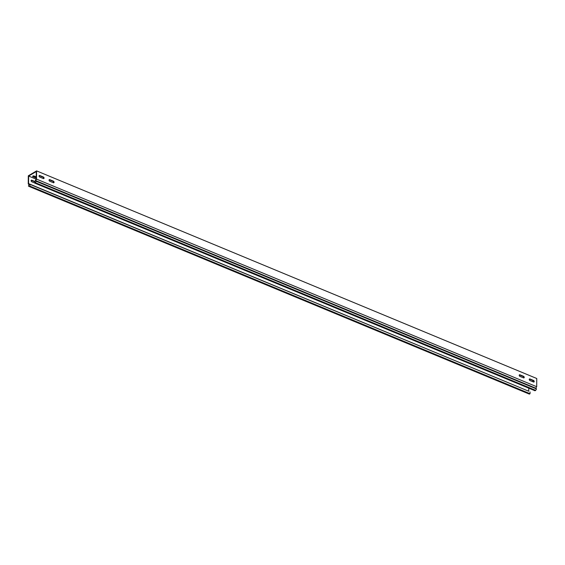 <?xml version="1.0" encoding="UTF-8"?>
<svg xmlns="http://www.w3.org/2000/svg" width="565" height="565" viewBox="0 0 565 565"><rect width="100%" height="100%" fill="white"/><g stroke="black" fill="none" stroke-linecap="round" stroke-linejoin="round"><path stroke-width="0.85" d="M36.217 176.866L34.154 176.012A0.911 0.452 -179.6 0 0 32.876 176.061A0.911 0.452 -179.6 0 0 32.664 176.351A0.911 0.452 -179.6 0 0 32.996 176.697L36.209 178.032M32.791 176.125A0.911 0.452 -179.6 0 0 32.996 176.245L36.217 177.579M39.162 175.644A0.911 0.607 -120.6 0 1 39.437 175.694L43.039 177.184A0.911 0.607 -120.6 0 1 43.639 178.618M44.063 178.074A0.911 0.607 -120.6 0 1 43.357 178.568L39.762 177.078A0.911 0.607 -120.6 0 1 39.769 175.496L43.371 176.993A0.911 0.607 -120.6 0 1 44.063 178.074M519.313 374.941A0.911 0.607 -120.6 0 1 519.588 374.998L523.19 376.488A0.911 0.607 -120.6 0 1 523.79 377.921M524.221 377.371A0.911 0.607 -120.6 0 1 523.515 377.872L519.913 376.382A0.911 0.607 -120.6 0 1 519.92 374.8L523.522 376.29A0.911 0.607 -120.6 0 1 524.221 377.371M529.313 379.094A0.911 0.607 -120.6 0 1 529.596 379.15L533.198 380.641A0.911 0.607 -120.6 0 1 533.798 382.074M534.222 381.523A0.911 0.607 -120.6 0 1 533.515 382.025L529.914 380.527A0.911 0.607 -120.6 0 1 529.928 378.953L533.53 380.443A0.911 0.607 -120.6 0 1 534.222 381.523M49.162 179.79A0.911 0.607 -120.6 0 1 49.445 179.847L53.039 181.337A0.911 0.607 -120.6 0 1 53.64 182.77M54.071 182.22A0.911 0.607 -120.6 0 1 53.364 182.721L49.762 181.231A0.911 0.607 -120.6 0 1 49.769 179.649L53.371 181.139A0.911 0.607 -120.6 0 1 54.071 182.22M36.16 179.176L28.638 176.054L36.259 171.541L36.202 179.098L34.868 181.393L34.853 183.152L36.351 181.344L536.51 388.946L535.818 388.226L536.693 386.714L536.75 378.501L36.591 170.891L28.306 175.8L28.25 184.013L29.112 184.494L28.398 186.047L29.21 186.499L29.889 186.097L29.896 184.338L28.638 183.639L28.427 184.112M532.364 381.552L533.515 380.867M536.693 386.714L36.534 179.112L36.591 170.891M28.638 176.054L28.582 183.611L528.741 391.22L528.762 388.169M34.868 181.471L31.817 180.207A0.911 0.607 59.4 0 0 31.802 181.789L34.853 183.053M31.209 180.348A0.911 0.607 -120.6 0 1 31.485 180.405L34.868 181.803M36.351 181.344L35.659 180.616L36.534 179.112M35.659 180.616L535.818 388.226M536.51 388.946L535.691 390.359L35.531 182.749M34.853 183.152L535.013 390.761L535.691 390.359M528.741 391.22L29.896 184.338M29.21 186.499L529.363 394.109L530.041 393.706L530.055 391.948M530.041 393.706L29.889 186.097M32.996 176.245L32.996 176.697"/></g></svg>
